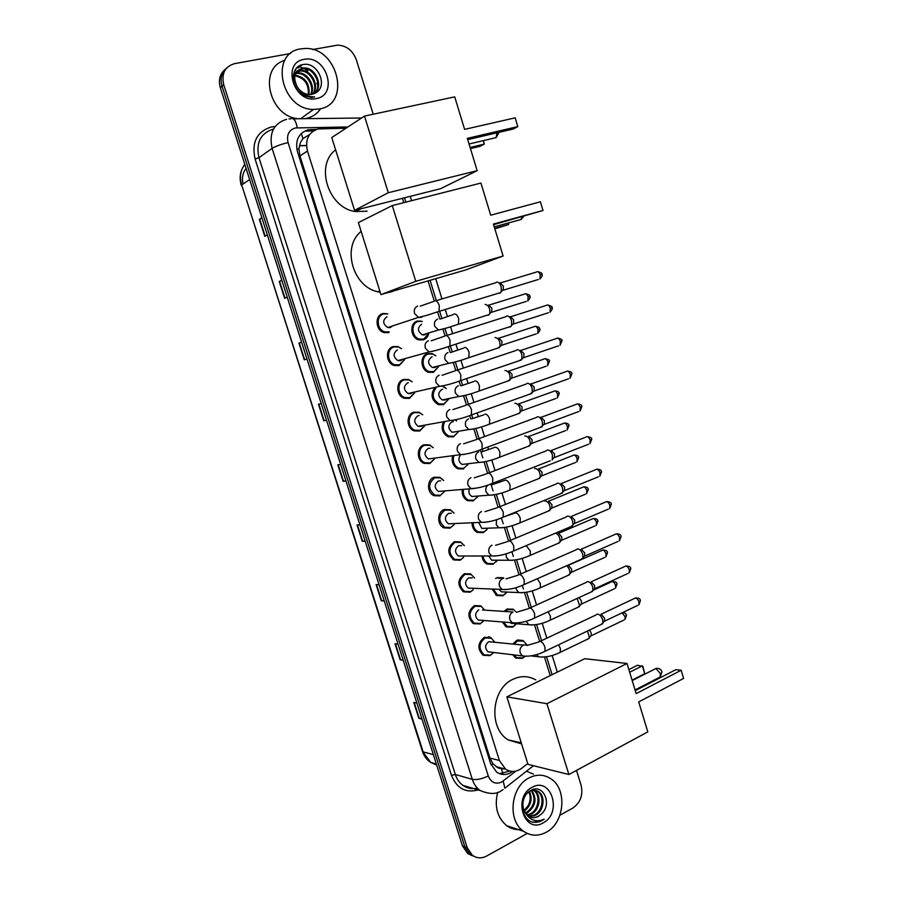 <?xml version="1.0" encoding="UTF-8"?>
<svg xmlns="http://www.w3.org/2000/svg" width="903" height="903" viewBox="0 0 903 903"><rect width="100%" height="100%" fill="white"/><g stroke="black" fill="none" stroke-linecap="round" stroke-linejoin="round"><path stroke-width="1.35" d="M422.243 321.4L418.202 321.434C410.526 323.319 411.52 337.214 419.466 339.11L423.699 339.099L428.677 333.726C427.875 336.83 426.069 338.885 423.304 339.867L418.778 339.878C410.312 337.846 409.262 323.037 417.446 321.039L421.159 321.186M438.666 366.573L433.406 372.341L428.609 372.318C420.392 370.106 419.602 355.669 427.57 353.592L432.165 353.592L435.844 355.805M443.023 386.224L446.229 388.471M448.565 399.273L443.463 404.679L438.406 404.623C431.747 400.571 430.381 395.119 434.309 388.279M455.405 419.861L456.546 421.012L455.27 419.895M444.434 422.232C442.019 428.338 443.52 432.966 448.938 436.115L453.904 436.194L458.363 431.815L453.487 436.871L448.193 436.781C442.617 433.632 440.924 428.857 443.136 422.469M486.762 528.436L486.615 529.892L483.274 532.612L477.36 532.454C473.917 530.58 472.145 527.442 472.055 523.04M495.623 578.552L497.271 577.581L503.355 577.751M506.639 592.492L502.926 595.766L496.684 595.551L492.067 589.049M503.998 611.421L507.057 609.028L513.288 609.22M516.031 624.312L512.69 627.134L506.29 626.908L502.271 621.953M512.927 643.997L516.798 640.34L523.164 640.543L517.69 639.99M524.925 656.492L522.408 658.366L515.884 658.129L512.69 654.754M404.657 359.529L399.171 365.568L394.193 365.523C385.784 363.209 385.039 348.626 393.211 346.56L397.975 346.571L401.53 348.66M414.759 392.726L409.454 398.37L404.183 398.279C396.045 395.796 395.548 381.585 403.517 379.441L408.562 379.497L412.163 381.8M424.794 425.753L419.681 431.024L414.161 430.9C406.282 428.259 406.011 414.387 413.777 412.174L419.082 412.265L422.739 414.816M434.783 458.611L429.862 463.532L424.105 463.374C416.486 460.598 416.407 447.053 423.992 444.773L429.546 444.897L433.248 447.707M388.854 332.62L384.17 332.62C375.479 330.509 374.463 315.531 382.861 313.533L386.766 313.702M440.009 495.894L434.027 495.702C426.656 492.812 426.758 479.561 434.151 477.224L439.942 477.382L443.689 480.464M454.017 523.83L454.051 524.666L450.1 528.12L443.926 527.894C436.781 524.903 437.041 511.933 444.276 509.529L450.27 509.71L454.074 513.107M463.623 556.158L463.544 557.444L460.158 560.21L453.803 559.95C446.985 553.55 447.177 547.466 454.356 541.687L460.53 541.902L464.368 545.615L460.936 542.466L455.146 542.263C448.407 547.681 448.227 553.392 454.627 559.397L452.854 559.386M473.285 588.293L473.025 589.93L470.17 592.154L463.645 591.871C457.076 585.505 457.324 579.444 464.39 573.721L470.745 573.947M483.963 620.542L480.136 623.95L473.454 623.657C467.122 617.313 467.427 611.297 474.38 605.597L480.893 605.857M493.478 652.722L490.058 655.623L483.24 655.307C477.123 648.997 477.484 643.015 484.324 637.349L490.984 637.62M345.984 128.215L318.195 128.937C308.521 132.188 304.943 139.547 307.449 151.004L499.404 760.461L505.578 769.164C510.917 772.471 516.302 772.178 521.72 768.261L527.747 763.543M309.537 134.615L302.911 138.599L300.473 142.471L298.893 148.814L296.861 149.288M298.893 148.814L300.473 142.471M497.53 767.55L492.857 763.633L497.53 767.55L499.991 768.521M502.948 773.758L501.436 768.814L504.269 768.825M298.995 149.142L299.943 155.959L489.957 758.08L492.857 763.633M550.232 675.602L544.486 657.023M539.61 641.299L534.52 624.853M529.293 607.967L524.519 592.549M523.424 589.004L522.306 585.404M518.932 574.489L514.473 560.108M513.333 556.429L511.888 551.744M508.513 540.852L504.382 527.521M503.208 523.706L501.413 517.938M498.05 507.057L494.257 494.799M493.027 490.848L490.905 483.997L550.311 460.744M487.541 473.104L484.076 461.93M482.812 457.832L480.362 449.942M476.976 438.993L473.861 428.914M470.689 418.699L469.774 415.73M466.366 404.736L463.589 395.762M460.451 385.626L459.13 381.359M455.71 370.309L453.283 362.475M450.168 352.407L448.441 346.82M444.998 335.724L442.933 329.031M439.829 319.03L437.695 312.122M434.241 300.97L428.022 280.901M403.799 202.656L402.456 198.31M463.465 468.928L457.934 468.815C453.193 466.208 451.398 462.02 452.538 456.252M473.386 500.838L467.664 500.702C463.611 498.501 461.794 494.855 462.223 489.765M493.128 564.262L487.033 564.07C484.143 562.479 482.462 559.837 482.01 556.135M316.603 129.366L308.194 129.784C298.554 133.023 294.976 140.326 297.471 151.704L490.622 763.611L496.695 772.189C501.955 775.485 507.272 775.237 512.656 771.467M312.596 49.541L337.564 45.15C346.459 45.534 352.723 50.421 356.346 59.835L373.199 114.218M527.25 833.435L486.661 856.033C481.525 858.685 476.739 858.414 472.292 855.209L467.19 847.635L223.741 84.792C221.269 73.583 224.926 66.517 234.701 63.605L290.54 53.514M576.509 770.394L581.08 785.181C583.248 795.046 580.516 802.654 572.908 808.004L559.916 815.24M471.998 855.626L467.573 853.403L462.494 845.874L220.355 87.805L222.048 86.304C219.926 78.572 221.506 72.443 226.788 67.894C221.506 72.443 219.926 78.572 222.048 86.304L464.842 846.754L222.048 86.304L223.741 84.792M474.368 856.529L469.921 854.306L464.842 846.754L469.921 854.306L474.368 856.529M509.755 771.072L499.506 773.679M306.207 131.161L313.646 130.754M317.822 85.717L316.942 83.2M307.81 70.987L304.187 68.583M303.092 68.018L298.622 66.314M421.825 718.54L418.857 718.348L421.983 719.036M416.881 703.053L413.766 702.421L418.857 718.348M403.077 659.822L400.142 659.8L403.201 660.24M398.054 644.132L395.017 643.749L400.142 659.8M384.17 600.63L381.28 600.777L384.272 600.969M379.079 584.715L376.111 584.602L381.28 600.777M365.105 540.953L362.261 541.281L365.184 541.213M359.947 524.824L357.046 524.97L362.261 541.281M261.96 218.041L259.364 219.327L264.793 236.326L267.344 234.904M261.893 217.826L259.364 219.327M281.871 280.37L279.219 281.465L284.614 298.329L287.233 297.177M281.826 280.246L279.219 281.465M298.927 343.095L301.602 342.158L298.927 343.095L304.266 359.823L306.964 358.954M326.502 420.121L323.759 420.809L326.536 420.2M321.208 403.551L318.454 404.217L323.759 420.809M345.883 480.791L343.095 481.288L345.939 480.96M340.657 464.435L337.835 464.842L343.095 481.288M243.054 184.02C241.722 178.015 242.738 172.812 246.101 168.409M220.355 87.805C218.244 80.107 219.824 73.99 225.084 69.452M319.617 108.947L313.51 109.432C281.002 109.771 268.981 52.814 300.801 48.886L304.401 48.514C337.44 46.087 351.877 103.856 319.617 108.947M320.655 108.71C317.213 113.801 312.472 117.018 306.444 118.361L304.548 118.677M298.859 118.744C269.455 117.469 257.389 67.793 284.795 60.411M314.526 93.54C322.631 85.729 314.639 68.278 303.701 68.56L297.9 70.31M314.955 93.314C323.59 85.706 315.644 67.657 304.469 67.951L302.618 68.075C294.31 71.055 292.583 77.398 297.426 87.128C300.564 91.801 304.616 94.284 309.571 94.589L315.553 92.964C328.703 86.146 317.529 61.776 303.735 64.463C289.321 65.547 290.292 89.713 305 95.887L311.704 97.513L314.628 96.881C307.212 97.005 301.478 93.743 297.426 87.128M312.709 94.217C318.714 85.864 310.688 70.727 300.654 70.998L296.579 71.777M313.183 94.081C319.707 85.819 311.67 70.118 301.41 70.4L296.884 71.382M310.666 94.567C314.65 85.988 306.749 73.188 297.629 73.414L295.541 73.594M311.196 94.51C315.689 85.966 307.742 72.567 298.385 72.816L295.778 73.109M308.341 94.499C308.894 84.035 304.39 77.816 294.829 75.818M308.95 94.555C309.887 83.731 305.361 77.286 295.383 75.209L294.976 75.22M294.389 75.242L293.294 75.389M296.444 71.619L293.464 74.328M295.27 73.245L293.859 73.809M304.085 59.372C326.243 54.383 338.885 94.973 316.355 98.54C294.152 104.093 281.07 62.578 304.085 59.372M294.909 70.366L295.902 70.05L295.078 70.073M296.59 68.052L298.904 67.623L296.861 67.77M299.943 65.569L301.568 65.479L300.733 65.219M367.081 211.178L355.568 211.573C328.59 208.435 314.526 165.294 335.634 149.887M467.336 138.362L517.803 126.623L515.161 117.841L464.605 129.377L454.717 96.869L364.485 116.081L388.279 192.723L477.168 170.678L467.336 138.362M467.72 139.626L513.22 129.016L517.803 126.623L515.161 117.841M477.168 170.678L440.54 188.716L354.574 210.376L331.773 137.538L364.485 116.081M388.279 192.723L354.574 210.376M483.523 140.597L484.245 144.119L480.024 146.32L470.452 148.6M483.207 140.665L484.245 144.119L470.113 147.471M392.195 291.624L388.425 292.425M380.219 292.301L377.68 291.759C352.644 286.68 341.594 246.632 361.155 231.394M493.399 224.079L543.008 210.489L540.389 201.798L490.701 215.196L480.927 183.061L392.274 205.579L415.786 281.318L503.118 256.034L493.399 224.079M493.58 224.666L543.008 210.489L540.389 201.798M503.118 256.034L465.485 270.008L380.942 294.604L358.389 222.589L392.274 205.579M415.786 281.318L380.942 294.604M508.479 222.951L508.615 224.508L494.855 228.877M508.163 223.03L508.615 224.508L494.697 228.346M521.584 743.846L508.163 739.907C488.071 728.123 491.514 688.267 513.209 679.169C521.008 675.613 528.537 675.85 535.795 679.891M638.703 701.924L683.605 678.424L681.155 670.263L636.163 693.606L627.009 663.491L546.913 703.708L568.89 774.503L647.801 731.87L638.703 701.924M683.605 678.424L681.155 670.263L675.862 669.654L635.272 690.648M568.89 774.503L528.007 764.367L506.865 696.845L584.76 658.693L627.009 663.491M506.865 696.845L546.913 703.708M628.872 669.608L637.462 665.274L642.857 666.414L644.731 673.672L632.077 680.14M629.673 672.261L642.36 665.827L644.731 673.672M392.613 325.915L390.344 327.529L387.737 327.529C382.646 323.917 382.398 320.328 386.969 316.75M389.227 331.852L384.836 331.841C376.686 329.866 375.727 315.813 383.606 313.928L387.793 313.917M496.3 282.233L496.469 282.165C498.377 281.883 499.946 283.384 501.142 286.68L501.278 291.556L499.833 293.193L498.637 293.17M500.002 282.774L503.389 286.025L503.095 290.247L538.323 279.501M402.738 359.259L400.706 360.624L397.93 360.602C393.042 356.978 392.85 353.412 397.343 349.89M404.578 359.552L399.555 364.823L394.882 364.778C386.992 362.611 386.292 348.93 393.968 346.989L398.437 347L401.463 348.682M506.538 316.14L506.809 316.039C508.739 315.836 510.297 317.371 511.504 320.655L511.651 325.351L510.15 327.01L509.055 326.988M510.319 316.592L513.705 319.922L513.446 324.008L548.448 312.743M412.806 392.455L411.023 393.584L408.088 393.527C403.404 389.904 403.269 386.349 407.682 382.883L408.37 382.725M414.68 392.749L409.838 397.647L404.905 397.568C397.275 395.243 396.801 381.901 404.273 379.892L409.014 379.937L412.095 381.811M516.73 349.89L517.092 349.754C519.033 349.63 520.613 351.199 521.81 354.473L521.979 359.01L519.439 360.647M520.579 350.262L523.988 353.66L523.751 357.622L558.528 345.838M422.796 425.494L421.295 426.385L418.213 426.318C413.709 422.683 413.63 419.161 417.965 415.741L419.173 415.504M424.726 425.764L420.076 430.336L414.906 430.212C407.513 427.74 407.253 414.725 414.533 412.648L419.523 412.739L422.672 414.827M526.889 383.482L527.329 383.324C529.293 383.267 530.874 384.87 532.081 388.143L532.251 392.512L529.768 394.159M530.795 383.775L534.226 387.252L534.012 391.078L568.563 378.797M432.74 458.363L428.304 458.95C423.981 455.326 423.947 451.827 428.203 448.441L429.918 448.193M434.727 458.622L430.268 462.867L424.873 462.72C417.728 460.124 417.649 447.414 424.76 445.269L429.975 445.382L433.192 447.707M536.992 416.926L537.522 416.746C539.509 416.757 541.1 418.394 542.297 421.656L542.477 425.877L540.062 427.525M540.965 417.141L544.407 420.685L544.216 424.399L578.563 411.599M442.617 491.074L438.361 491.446C434.196 487.823 434.219 484.347 438.406 481.006L440.608 480.78M444.581 491.48L440.416 495.262L434.817 495.081C427.92 489.042 427.954 483.263 434.93 477.743L440.359 477.89L443.644 480.475M547.049 450.202L547.669 449.999C549.667 450.089 551.27 451.76 552.467 455.022L552.241 459.988M551.09 450.36L554.555 453.972L554.386 457.561L588.508 444.265M452.459 523.627L448.385 523.808C444.378 520.196 444.434 516.73 448.554 513.423L451.229 513.276M454.051 524.666L450.529 527.521L444.739 527.307C438.102 521.291 438.203 515.545 445.055 510.071L450.676 510.251L454.028 513.107M557.061 483.342L557.772 483.116C559.792 483.274 561.395 484.979 562.58 488.23L562.795 492.158L560.503 493.817M561.169 483.421L564.646 487.112L564.499 490.589L598.418 476.784M462.246 556.011L458.374 556.022C454.514 552.422 454.615 548.979 458.656 545.705L461.772 545.649M463.544 557.444L460.586 559.634L454.627 559.397M567.039 516.313L567.829 516.087C569.861 516.313 571.475 518.051 572.66 521.291L572.886 525.083L570.662 526.731M571.204 516.335L574.692 520.094L574.568 523.458L608.283 509.157M471.987 588.237L468.318 588.09C464.605 584.501 464.74 581.08 468.725 577.83L472.235 577.931M473.025 589.93L470.598 591.6L464.481 591.341C458.318 585.37 458.555 579.692 465.18 574.308L471.14 574.534L474.594 577.988M576.972 549.148L577.841 548.9C579.895 549.205 581.509 550.977 582.695 554.205L582.92 557.873L580.776 559.51M581.193 549.114L584.704 552.929L584.591 556.192L618.115 541.394M481.705 620.305L478.24 620.034C474.651 616.456 474.82 613.058 478.737 609.83M483.997 620.496L480.577 623.431L474.312 623.16C468.375 617.212 468.657 611.557 475.181 606.218L481.288 606.455L484.719 610.123M586.848 581.825L587.808 581.577C589.873 581.95 591.499 583.744 592.684 586.973L592.921 590.517L590.844 592.142M591.138 581.735L594.659 585.629L594.569 588.79L627.89 573.484M491.379 652.214L488.117 651.831C484.663 648.275 484.855 644.889 488.715 641.683L523.582 645.126M493.659 652.485L490.498 655.126L484.121 654.844C478.376 648.918 478.714 643.297 485.125 637.981L491.379 638.24L494.754 642.078M596.702 614.345L597.73 614.096C599.818 614.548 601.443 616.377 602.628 619.593L602.865 623.025L600.867 624.628M601.037 614.209L604.57 618.171L604.502 621.23L637.631 605.439M426.95 333.489L424.918 334.866L422.401 334.878C417.434 331.333 417.175 327.789 421.622 324.233M485.092 304.401C488.658 305.203 490.216 308.284 489.765 313.634L488.388 315.17L487.315 315.147M488.568 304.966L491.842 308.194L491.593 312.269L526.336 301.388M436.871 366.336L435.065 367.498L432.39 367.487C427.616 363.932 427.412 360.41 431.781 356.911L432.176 356.798M495.081 337.541L495.228 337.496C498.772 338.365 500.352 341.424 499.946 346.662L497.542 348.186M438.632 366.584L433.812 371.607L429.32 371.584C421.611 369.519 420.866 355.974 428.338 354.021L432.65 354.01L435.799 355.816M498.682 338.004L501.966 341.311L501.741 345.262L536.269 333.873M403.641 380.05L402.907 379.666M446.725 399.036L445.168 399.973L442.346 399.95C437.752 396.394 437.594 392.895 441.894 389.441L442.763 389.238M505.003 370.546L505.319 370.444C508.852 371.381 510.432 374.418 510.071 379.542L507.712 381.089M448.52 399.273L443.881 403.968L439.14 403.923C432.526 399.657 431.465 394.318 435.968 387.906M508.75 370.907L512.057 374.282L511.854 378.109L546.157 366.234M442.651 386.382L446.184 388.482M456.523 431.578L452.256 432.277C447.843 428.711 447.741 425.234 451.963 421.825L453.317 421.588M514.902 403.404L515.365 403.246C518.875 404.262 520.478 407.276 520.151 412.287L517.848 413.834M518.774 403.664L522.092 407.106L521.911 410.809L556.011 398.449M466.264 463.961L462.144 464.458C458.577 462.054 457.956 458.972 460.282 455.225M524.824 436.081L525.365 435.901C528.865 436.984 530.467 439.987 530.185 444.897L527.939 446.443M468.172 464.165L463.882 468.273L458.713 468.172C454.153 465.632 452.493 461.614 453.735 456.094M528.752 436.273L532.093 439.784L531.923 443.373L565.82 430.517M475.96 496.198L471.998 496.503C469.289 494.912 468.364 492.462 469.21 489.155M534.7 468.612L535.321 468.409C538.798 469.56 540.423 472.551 540.175 477.36L537.985 478.917M477.924 496.368L473.827 500.217L468.454 500.093C464.594 497.982 462.9 494.505 463.374 489.663M538.685 468.736L542.048 472.314L541.902 475.791L575.583 462.46M485.6 528.266L481.818 528.402L478.827 522.747M544.532 500.996L545.231 500.781C548.697 502 550.322 504.969 550.119 509.698L547.997 511.233M486.615 529.892L483.715 532.025L478.172 531.867C474.933 530.106 473.262 527.149 473.195 522.995M548.572 501.052L551.947 504.698L551.823 508.073L585.313 494.257M495.205 560.187L491.604 560.176L488.805 556.124M555.717 533.086C558.889 534.903 560.323 537.838 560.018 541.89L557.964 543.425M497.316 560.289L493.569 563.686L487.868 563.517C485.171 562.038 483.602 559.578 483.15 556.124M558.426 533.233L561.813 536.946L561.711 540.22L594.998 525.918M504.777 591.962L501.357 591.815L499.111 589.32M566.644 565.763C569.183 568.111 570.267 570.843 569.872 573.936L567.885 575.471M506.933 592.052L503.377 595.224L497.53 595.032L493.23 589.095M568.235 565.278L571.633 569.059L571.543 572.231L604.649 557.456M498.072 578.168L503.784 578.326M514.304 623.567L510.082 622.573M577.186 598.429L579.692 605.857L577.762 607.38M516.448 623.747L513.152 626.614L507.159 626.411L503.49 622.054M505.319 611.5L507.87 609.638L513.717 609.807L516.369 612.155M579.06 597.56L581.419 601.014L581.34 604.096L614.243 588.846M520.839 644.832L528.165 645.092M587.537 630.994L589.456 637.642L587.593 639.143M524.869 656.492L522.871 657.881L516.764 657.655L513.999 654.912M514.146 644.121L517.611 640.961L523.593 641.153L526.98 644.968M589.557 630.034L591.149 632.845L591.093 635.825L623.815 620.101M489.923 637.123L488.512 636.75M546.213 832.261C538.278 836.438 530.727 836.11 523.571 831.291C507.068 820.522 510.737 786.513 529.169 777.844C536.664 774.108 543.775 774.334 550.503 778.533C567.49 788.567 564.86 822.802 546.213 832.261M521.324 829.417C516.042 830.094 511.2 828.875 506.786 825.76C497.282 817.746 494.246 806.593 497.677 792.315M528.74 816.301L534.124 815.116C542.996 811.142 544.712 795.848 537.635 791.468L531.427 790.148M529.192 816.56L535.129 815.432C544.001 811.447 545.717 796.13 538.651 791.75C535.716 789.854 532.657 789.798 529.474 791.57L527.013 793.534M527.025 814.924L530.129 813.896C538.978 809.946 540.683 794.719 533.639 790.362L533.515 790.283M527.442 815.319L531.122 814.201C539.971 810.239 541.687 795.001 534.632 790.644L534.057 790.272M533.583 790.012L532.702 789.628M525.467 813.016L526.178 812.689C534.452 806.413 536.156 799.099 531.291 790.735M525.851 813.547L527.16 812.982C535.671 806.356 537.24 798.884 531.867 790.554M528.876 791.942C530.75 796.232 530.592 800.656 528.402 805.228L524.169 810.657M524.383 811.131C531.009 805.6 532.725 799.076 529.508 791.547M522.532 808.557L527.002 815.398M527.499 815.759C530.93 817.904 534.474 818.107 538.154 816.357L541.405 814.009C552.828 804.054 542.974 783.341 531.201 790.249C518.886 795.757 520.162 819.879 533.063 822.272L541.721 820.816L544.125 819.156L541.303 820.274C534.7 821.82 529.474 819.484 525.648 813.264L528.311 816.007C531.483 818.095 534.824 818.231 538.357 816.414L541.405 814.009M524.225 797.868C522.092 803.298 522.566 808.433 525.648 813.264M532.138 787.337C551.225 776.174 562.693 812.993 543.256 822.825C524.146 834.541 512.306 796.965 532.138 787.337M526.449 771.23L533.425 774.119M532.431 822.08C536.709 822.87 540.615 821.899 544.125 819.156M302.911 138.599L301.309 133.418M492.948 763.927L491.051 764.852M299.943 155.959L307.449 151.004M489.957 758.08L499.404 760.461M347.881 126.973L295.292 127.955C288.813 130.122 286.409 134.998 288.08 142.606L488.275 775.982C491.029 782.506 495.465 784.549 501.549 782.122L515.906 771.106M503.084 789.561L501.865 790.351C496.763 794.426 489.494 794.471 480.069 790.475C476.457 787.822 473.872 784.109 472.314 779.357L272.13 148.397C268.812 133.226 273.632 123.519 286.578 119.264M478.172 789.911C465.722 793.297 456.816 788.443 451.466 775.35L255.109 159.063L258.969 157.664L272.13 148.397C275.697 146.218 281.014 144.288 288.08 142.606M533.459 765.721L504.867 788.195L503.174 781.072M255.109 159.063C251.452 142.403 256.791 131.714 271.114 126.996L275.122 126.533M273.507 129.061L273.191 129.118C260.459 133.328 255.718 142.843 258.969 157.664L455.338 774.514C456.862 779.176 459.413 782.811 462.968 785.407C467.359 788.432 472.145 789.324 477.315 788.059M467.19 847.635L462.494 845.874M293.317 118.801L361.527 118.022M289.005 118.914L290.518 118.835C293.577 117.424 295.823 120.392 297.279 127.741M488.275 775.982C481.942 778.973 476.626 780.102 472.314 779.357L455.338 774.514L451.466 775.35M552.105 674.688L546.563 656.763M541.574 640.645L536.596 624.571M531.28 607.369L526.596 592.233M520.929 573.936L516.539 559.758M510.534 540.344L506.448 527.149M500.093 506.583L496.311 494.392M493.162 484.189L492.846 483.184M489.595 472.675L486.13 461.489M482.981 451.297L482.292 449.096M479.041 438.598L475.904 428.451M472.754 418.258L471.705 414.861M468.454 404.352L465.632 395.266M462.483 385.062L461.061 380.456M457.798 369.948L455.326 361.934M452.155 351.707L450.36 345.917M447.098 335.363L444.965 328.466M441.781 318.195L439.626 311.208M436.352 300.62L430.065 280.314M405.865 202.125L404.521 197.791M498.625 768.058L499.303 767.527M309.131 130.833L311.129 129.456M496.864 561.023L496.639 560.289M487.044 529.44L486.751 528.492M244.792 164.29C240.435 170.193 239.397 177.078 241.688 184.946L422.457 751.364L430.686 762.437L436.691 765.055M249.657 179.539L241.688 184.946L423.146 751.906L433.35 754.615M299.401 145.778L306.478 145.62M343.49 481.231L338.23 464.785M324.143 420.708L318.849 404.126M304.65 359.699L299.299 342.971M284.987 298.171L279.591 281.307M265.155 236.123L259.725 219.136M362.667 541.247L357.464 524.948M381.698 600.777L376.528 584.613M400.571 659.833L395.446 643.805M419.285 718.404L414.206 702.511M494.133 138.103L496.119 137.628L496.977 132.809M519.101 220.027L521.065 219.485L521.945 216.901M658.806 677.668L660.206 676.945L660.307 673.457L655.883 668.525L632.202 680.557M500.894 282.786L536.179 272.153C537.703 271.035 539.068 271.938 540.254 274.851L539.904 279.016C542.127 276.442 542.805 274.896 541.924 274.377L540.254 274.851M420.267 306.14L433.846 301.376C435.765 299.841 437.571 301.196 439.276 305.428L439.05 311.388L437.131 312.032M422.875 316.411L421.148 317.404L418.461 317.382L414.624 313.601C413.653 309.955 414.658 307.46 417.649 306.128M511.121 316.614L546.18 305.462C547.726 304.334 549.114 305.248 550.333 308.205L550.006 312.246C552.173 309.661 552.839 308.126 551.97 307.652L550.333 308.205M431.205 340.781L444.536 336.187C446.477 334.629 448.328 336.006 450.066 340.318L449.875 346.075L447.967 346.741M433.429 351.132L429.027 351.944L425.415 348.276C424.455 344.641 425.448 342.135 428.417 340.758M521.313 350.285L556.135 338.625C557.693 337.474 559.104 338.399 560.357 341.413L560.052 345.318L561.971 340.792L560.357 341.413M442.086 375.276L455.18 370.817C457.144 369.248 459.017 370.659 460.812 375.027L460.643 380.603L458.769 381.292M443.915 385.694L439.569 386.337L436.16 382.782C435.19 379.158 436.183 376.641 439.129 375.23M531.449 383.809L566.046 371.63C567.626 370.467 569.059 371.415 570.335 374.474L570.064 378.255L571.926 373.774L570.335 374.474M452.9 409.601L465.779 405.289C467.765 403.709 469.673 405.142 471.501 409.578L471.355 414.974L469.515 415.685M454.333 420.087L450.066 420.572L446.85 417.141C445.89 413.529 446.872 411 449.796 409.544M541.54 417.175L575.911 404.488C577.514 403.314 578.97 404.284 580.279 407.388L580.031 411.046L581.848 406.621L580.279 407.388M581.837 406.587L581.848 406.621C581.848 404.995 580.358 404.104 577.367 403.946M463.657 443.779L476.332 439.592C478.33 438.011 480.272 439.468 482.146 443.971L482.021 449.197L480.215 449.908M464.706 454.322L460.53 454.66L457.494 451.331C456.534 447.73 457.505 445.19 460.406 443.689M551.575 450.383L585.742 437.199C587.356 436.014 588.824 436.996 590.167 440.145L589.941 443.7L591.713 439.309L590.167 440.145M591.702 439.276L591.713 439.309C592.165 438.09 590.652 437.199 587.164 436.646M474.357 477.789L486.83 473.736C488.85 472.145 490.814 473.635 492.733 478.206L492.643 483.263C484.719 486.615 477.484 488.388 470.948 488.579L468.081 485.362C467.133 481.784 468.093 479.222 470.971 477.687M475.023 488.388L438.361 491.446M561.576 483.444L595.529 469.763C597.154 468.578 598.644 469.571 600.021 472.766L599.818 476.208L601.533 471.863L600.021 472.766M601.522 471.829L601.533 471.863C601.522 470.158 599.987 469.267 596.928 469.199M484.99 511.64L497.282 507.712C499.325 506.12 501.312 507.644 503.276 512.283L503.208 517.171L501.47 517.916M485.283 522.306L481.333 522.352L478.624 519.236C477.676 515.669 478.635 513.096 481.491 511.527M571.52 516.358L605.27 502.17C606.906 500.984 608.43 502.012 609.83 505.251L609.649 508.581L611.32 504.269L609.83 505.251M611.308 504.224L611.32 504.269C611.545 502.745 609.988 501.854 606.635 501.605M495.566 545.333L507.689 541.54C509.743 539.949 511.764 541.495 513.762 546.202L513.717 550.943L512.035 551.688M495.499 556.045L491.683 555.966L489.121 552.963C488.173 549.408 489.121 546.823 491.966 545.198M581.43 549.126L614.977 534.441C616.625 533.255 618.16 534.294 619.593 537.578L619.435 540.807L621.061 536.54L619.593 537.578M621.038 536.484L621.061 536.54C621.027 534.745 619.435 533.854 616.297 533.865M506.086 578.868L518.051 575.188C520.117 573.608 522.171 575.2 524.214 579.963L524.18 584.546L522.544 585.302M505.657 589.636L502 589.433L499.562 586.521C498.625 582.988 499.562 580.392 502.384 578.733M591.284 581.746L624.639 566.565C626.298 565.38 627.856 566.452 629.312 569.77L629.177 572.897L630.757 568.664L629.312 569.77M630.734 568.597L630.757 568.664C630.971 567.05 629.357 566.158 625.926 565.989M516.55 612.257L528.368 608.69C530.445 607.109 532.533 608.735 534.61 613.566L534.599 618.013L533.007 618.769M515.771 623.059L512.272 622.754L509.958 619.943C509.021 616.41 509.958 613.803 512.757 612.099M601.105 614.221L634.256 598.554C635.926 597.368 637.495 598.452 638.985 601.816L638.872 604.852L640.408 600.642L638.985 601.816M640.385 600.574L640.408 600.642C640.351 598.768 638.726 597.876 635.509 597.967M526.957 645.487L538.628 642.033C540.728 640.464 542.838 642.123 544.961 647.022L544.961 651.323L543.425 652.079M525.828 656.323L522.498 655.917L520.309 653.196C519.383 649.686 520.297 647.067 523.085 645.329M489.358 304.977L524.158 294.197C525.636 293.125 526.957 294.028 528.12 296.895L527.803 300.925C529.993 298.385 530.659 296.873 529.79 296.376L528.12 296.895M454.153 313.962C456.049 313.77 457.584 315.407 458.747 318.883L458.385 324.233L456.546 324.854M442.526 329.144L438.44 329.99L434.761 326.355C433.824 322.834 434.783 320.418 437.639 319.12M499.393 338.027L533.978 326.751C535.468 325.667 536.811 326.581 538.007 329.493L537.714 333.399C539.859 330.825 540.502 329.324 539.644 328.906L538.007 329.493M464.492 347.486C466.422 347.384 467.957 349.055 469.12 352.509L468.792 357.69L466.975 358.333M452.663 362.622L448.61 363.333L445.123 359.789C444.197 356.29 445.145 353.863 447.978 352.52M509.394 370.93L543.753 359.157C545.254 358.062 546.62 358.999 547.85 361.956L547.579 365.738L549.464 361.29L547.85 361.956M549.453 361.279L549.464 361.29C549.95 360.195 548.505 359.326 545.141 358.672M474.797 380.863C476.739 380.84 478.285 382.545 479.437 385.987L479.143 390.999L477.348 391.654M462.754 395.954L458.747 396.507L455.451 393.087C454.525 389.588 455.462 387.15 458.284 385.773M519.349 403.686L553.483 391.428C555.006 390.322 556.395 391.27 557.648 394.272L557.411 397.941L559.239 393.539L557.648 394.272M485.046 414.093C487.01 414.138 488.568 415.888 489.719 419.319L489.437 424.162L487.688 424.839M472.788 429.128L468.849 429.546L465.722 426.227C464.797 422.739 465.734 420.29 468.533 418.868M529.248 436.296L563.179 423.552C564.714 422.435 566.125 423.405 567.4 426.442L567.186 429.997L568.969 425.652L567.4 426.442M568.958 425.618L568.969 425.652C569.025 424.071 567.547 423.191 564.533 423.033M481.818 451.884L495.262 447.177C497.237 447.301 498.795 449.073 499.946 452.493L499.698 457.178L497.982 457.866M482.766 462.155L478.917 462.438L475.96 459.221C475.034 455.744 475.971 453.283 478.748 451.827M539.102 468.759L572.829 455.53C574.376 454.412 575.809 455.394 577.119 458.487L576.915 461.93L578.654 457.618L577.119 458.487M492.101 484.708L505.42 480.114C507.418 480.306 508.987 482.112 510.127 485.521L509.902 490.047L508.22 490.758M492.688 495.025L488.941 495.183L486.141 492.056C485.272 489.02 485.961 486.661 488.23 484.967M548.922 501.075L582.446 487.372C584.004 486.243 585.449 487.248 586.792 490.374L586.611 493.715L588.304 489.449L586.792 490.374M504.845 516.505L515.534 512.904C517.554 513.175 519.123 515.003 520.275 518.401L520.072 522.781L518.424 523.492M502.576 527.758L498.941 527.781L496.289 524.756L496.526 519.71M558.697 533.255L592.018 519.067C593.587 517.95 595.054 518.965 596.42 522.137L596.262 525.377L597.91 521.133L596.42 522.137M597.899 521.099L597.91 521.133C597.944 519.439 596.398 518.57 593.271 518.525M526.212 545.626L530.366 551.135L530.185 555.379L528.582 556.09M512.407 560.323L508.897 560.244L506.38 557.309L506.098 553.821M581.995 559.284L601.545 550.627C603.125 549.509 604.615 550.548 606.003 553.765L605.868 556.903L607.471 552.692L606.003 553.765M607.459 552.647L607.471 552.692C607.505 550.965 605.936 550.096 602.775 550.085M537.319 578.733L540.412 583.733L540.254 587.819L538.696 588.553M522.194 592.752L518.819 592.56L516.426 589.715L516.031 587.661M593.113 590.291L611.038 582.051C612.629 580.922 614.13 581.995 615.553 585.246L615.44 588.293L616.997 584.117L615.553 585.246M616.986 584.06L616.997 584.117C617.02 582.345 615.428 581.476 612.234 581.509M548.053 611.828L550.412 616.173L550.277 620.135L548.764 620.858M531.935 625.023L528.706 624.729L526.212 621.253M622.043 612.866L625.057 616.602L624.955 619.56L626.479 615.394L625.057 616.602M626.468 615.338L626.479 615.394C626.242 613.758 624.932 612.832 622.528 612.64M558.596 644.81L560.379 648.467L560.255 652.305L558.788 653.027M541.642 657.136L538.56 656.774L536.608 654.607M432.165 353.592L431.532 353.762M397.975 346.571L397.388 346.752M408.562 379.497L407.919 379.655M419.082 412.265L418.382 412.411M429.546 444.897L428.767 445.01M439.942 477.382L439.084 477.473M496.097 766.692L505.578 769.164M472.292 855.209L467.573 853.403M480.069 790.475L462.968 785.407M557.309 672.137L552.173 655.499M546.812 638.173L542.206 623.262M536.551 604.976L532.206 590.889M526.246 571.61L522.16 558.381M515.884 538.098L512.069 525.727M505.477 504.416L501.933 492.925M498.727 482.586L498.264 481.062M495.025 470.576L491.751 459.988M488.546 449.649L487.755 447.053M484.516 436.578L481.525 426.905M478.319 416.543L477.19 412.897M473.951 402.422L471.253 393.674M468.047 383.29L466.591 378.583M463.341 368.085L460.936 360.297M457.719 349.89L455.936 344.122M452.685 333.591L450.574 326.773M447.346 316.332L445.235 309.492M441.973 298.938L435.709 278.666M411.599 200.669L410.267 196.335M498.14 767.843L498.738 767.381M436.352 764.017L430.686 762.437C426.792 759.863 424.06 756.206 422.491 751.454M244.837 164.459C240.198 170.475 239.013 177.451 241.293 185.386M299.424 145.643L306.478 145.485M313.51 109.432L300.62 118.722M304.469 67.951L303.701 68.56M301.41 70.4L300.654 70.998M298.385 72.816L297.629 73.414M360.974 208.762L355.568 211.573M469.052 143.995L496.119 137.628L499.088 132.312M379.791 290.947L377.68 291.759M494.246 226.867L521.065 219.485L523.65 216.427M521.268 742.83L508.163 739.907M635.057 689.937L660.206 676.945L661.989 671.821C660.861 669.01 658.784 667.904 655.77 668.513M537.703 271.668C541.066 272.492 542.466 273.395 541.924 274.377M387.737 327.529L418.461 317.382C428.428 315.215 432.176 313.476 439.05 311.388L500.759 292.527M384.836 331.841L383.346 332.327M435.856 300.778L495.578 282.82M503.468 289.536L501.278 291.556M547.692 304.954C551.406 306.049 552.828 306.941 551.97 307.652M397.93 360.602L429.027 351.944C435.111 350.849 442.052 348.897 449.875 346.075L511.154 326.31M394.882 364.778L393.358 365.196M446.522 335.555L505.838 316.727M513.807 323.308L511.651 325.351M557.636 338.106C561.056 338.828 562.501 339.72 561.971 340.792M408.088 393.527L439.569 386.337C445.766 385.468 452.798 383.561 460.643 380.603L521.494 359.947M404.905 397.568L403.336 397.918M457.132 370.162L516.042 350.477M524.101 356.933L521.979 359.01M567.524 371.099C570.617 371.449 572.084 372.341 571.926 373.774M418.213 426.318L450.066 420.572C456.387 419.929 463.487 418.066 471.355 414.974L531.788 393.448M414.906 430.212L413.292 430.494M467.698 404.612L526.212 384.068M534.35 390.401L532.251 392.512M428.304 458.95L460.53 454.66C466.964 454.243 474.12 452.414 482.021 449.197L542.037 426.792M424.873 462.72L423.225 462.934M478.206 438.903L536.337 417.502M544.543 423.733L542.477 425.877M434.817 495.081L433.135 495.228M488.658 473.025L546.417 450.789M554.69 456.907L552.659 459.085M448.385 523.808L481.333 522.352C487.97 522.385 495.262 520.659 503.208 517.171L562.388 493.049M444.739 527.307L443.012 527.375M499.066 507.001L556.451 483.906M564.793 489.945L562.795 492.158M458.374 556.022L491.683 555.966C498.411 556.214 505.748 554.544 513.717 550.943L572.491 525.952M509.427 540.807L566.441 516.877M574.85 522.826L572.886 525.083M468.318 588.09L502 589.433C508.807 589.907 516.2 588.271 524.18 584.546L582.548 558.731M464.481 591.341L462.675 591.262M519.733 574.455L576.396 549.701M584.862 555.582L582.92 557.873M478.24 620.034L512.272 622.754C519.157 623.442 526.607 621.862 534.599 618.013L592.56 591.352M474.312 623.16L472.472 623.002M482.428 609.976L512.972 612.02M482.924 620.406L482.495 622.19M529.993 607.956L586.307 582.379M594.829 588.18L592.921 590.517M488.117 651.831L522.498 655.917C529.463 656.82 536.958 655.285 544.961 651.323L602.527 623.838M484.121 654.844L482.236 654.607M492.541 652.361L491.954 654.235M540.208 641.288L596.161 614.898M604.75 620.643L602.865 623.025M525.591 293.735C528.944 294.536 530.343 295.416 529.79 296.376M440.133 319.109L453.306 314.583M422.401 334.878L438.44 329.99C447.753 328.082 451.805 326.276 458.385 324.233L489.291 314.526M419.466 339.11L417.931 339.573M491.943 311.614L489.765 313.634M535.389 326.265C538.414 326.694 539.836 327.575 539.644 328.906M450.642 352.52L463.589 348.14M432.39 367.487L448.61 363.333C454.548 362.317 461.275 360.444 468.792 357.69L499.472 347.542M429.32 371.584L427.751 371.98M502.079 344.619L499.946 346.662M461.094 385.795L473.815 381.54M442.346 399.95L458.747 396.507C464.808 395.717 471.603 393.877 479.143 390.999L509.619 380.423M439.14 403.923L437.537 404.251M512.182 377.465L510.071 379.542M554.86 390.92C557.84 391.123 559.296 391.992 559.239 393.539M471.479 418.913L484.008 414.793M452.256 432.277L468.849 429.546C475.012 428.959 481.875 427.164 489.437 424.162L519.722 413.156M448.938 436.115L447.301 436.375M522.227 410.176L520.151 412.287M462.144 464.458L478.917 462.438C485.182 462.054 492.112 460.304 499.698 457.178L529.768 445.743M458.713 468.172L457.031 468.364M467.731 464.221L467.788 464.887M532.228 442.752L530.185 444.897M574.15 455.01C577.209 455.123 578.71 456.004 578.654 457.618M471.998 496.503L488.941 495.183C495.307 495.002 502.294 493.298 509.902 490.047L539.78 478.206M468.454 500.093L466.738 500.217M477.224 496.424L477.213 497.53M542.195 475.181L540.175 477.36M583.733 486.841C586.826 486.92 588.35 487.789 588.304 489.449M481.818 528.402L498.941 527.781C505.398 527.815 512.441 526.144 520.072 522.781L549.735 510.522M478.172 531.867L476.423 531.923M552.105 507.475L550.119 509.698M491.604 560.176L508.897 560.244C515.444 560.481 522.544 558.855 530.185 555.379L559.657 542.692M487.868 563.517L486.074 563.506M496.3 560.289L495.995 562.016M561.971 539.633L560.018 541.89M501.357 591.815L518.819 592.56C525.444 593 532.589 591.42 540.254 587.819L569.522 574.737M497.53 595.032L495.702 594.942M505.838 592.007L505.353 593.937M571.802 571.655L569.872 573.936M581.566 559.465L568.416 565.289M511.064 623.307L528.706 624.729C535.411 625.373 542.601 623.849 550.277 620.135L579.354 606.635M507.159 626.411L505.296 626.253M515.331 623.657L514.687 625.666M581.588 603.531L579.692 605.857M531.054 655.883L538.56 656.774C545.333 657.61 552.568 656.131 560.255 652.305L589.14 638.41M516.764 657.655L514.868 657.429M524.282 656.492L524 657.215M591.318 635.272L589.456 637.642M523.571 831.291L506.786 825.76M538.651 791.75L537.635 791.468M534.632 790.644L533.639 790.362"/></g></svg>
